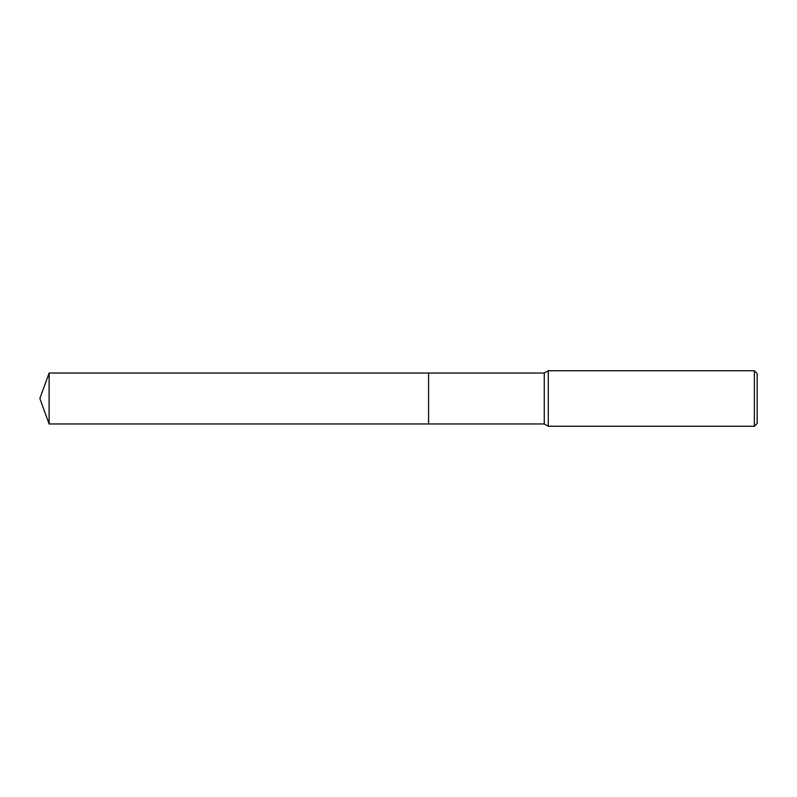 <?xml version="1.0" encoding="UTF-8"?>
<svg xmlns="http://www.w3.org/2000/svg" width="797" height="797" viewBox="0 0 797 797"><rect width="100%" height="100%" fill="white"/><g stroke="black" fill="none" stroke-linecap="round" stroke-linejoin="round"><path stroke-width="1.2" d="M428.587 423.954L428.587 373.046L544.271 373.046L548.286 370.735L754.37 370.735L757.15 373.514L757.15 423.486L754.37 426.265L548.286 426.265L544.271 423.954L428.587 423.954L428.577 373.046L428.577 423.954L49.115 423.954L49.115 373.046L428.577 373.046M544.271 423.954L544.271 373.046M548.286 426.265L548.286 370.735M754.37 426.265L754.37 370.735M49.115 373.046L39.85 398.5L49.115 423.954"/></g></svg>
